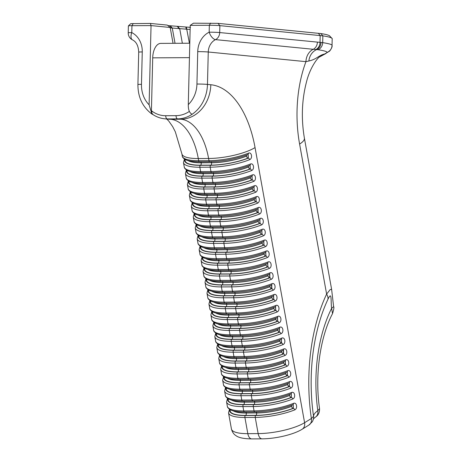 <?xml version="1.0" encoding="UTF-8"?>
<svg xmlns="http://www.w3.org/2000/svg" width="462" height="462" viewBox="0 0 462 462"><rect width="100%" height="100%" fill="white"/><g stroke="black" fill="none" stroke-linecap="round" stroke-linejoin="round"><path stroke-width="0.69" d="M294.617 409.933A1.525 0.901 -111.7 0 0 293.376 408.333A32.831 8.593 169.8 0 1 255.74 415.471A1.525 0.82 89.7 0 0 255.226 417.4A34.361 8.997 -10.2 0 0 294.617 409.933C297.996 408.731 296.748 401.801 293.439 403.401A34.361 8.997 169.8 0 1 254.054 410.874L243.734 410.932A34.361 8.997 169.8 0 1 227.344 406.277C227.292 407.247 228.24 408.385 230.192 409.69C231.416 410.423 234.777 411.902 244.513 411.977A1.525 0.82 -90.3 0 1 243.734 410.932L242.948 406.577L253.268 406.52A34.361 8.997 -10.2 0 0 292.654 399.053C296.038 397.851 294.791 390.921 291.482 392.521A34.361 8.997 169.8 0 1 252.096 399.994L251.311 395.645A34.361 8.997 -10.2 0 0 290.696 388.172C294.08 386.977 292.827 380.041 289.524 381.647A1.525 0.901 68.3 0 1 289.108 382.917L289.108 382.917C277.05 387.427 264.316 389.847 250.918 390.165A1.525 0.82 -90.3 0 1 250.133 389.114L249.353 384.765A34.361 8.997 -10.2 0 0 288.738 377.292C292.117 376.097 290.869 369.161 287.56 370.767A34.361 8.997 169.8 0 1 248.175 378.239L247.389 373.885A34.361 8.997 -10.2 0 0 286.781 366.412C290.159 365.217 288.912 358.287 285.603 359.886A1.525 0.901 68.3 0 1 285.193 361.163A1.525 0.901 68.3 0 1 285.187 361.163C273.129 365.673 260.401 368.087 246.997 368.41A1.525 0.82 -90.3 0 1 246.217 367.359L245.432 363.005A34.361 8.997 -10.2 0 0 284.823 355.538C288.201 354.337 286.954 347.407 283.645 349.006A1.525 0.901 68.3 0 1 283.235 350.283A1.525 0.901 68.3 0 1 283.229 350.283C271.171 354.793 258.437 357.207 245.039 357.53A1.525 0.82 -90.3 0 1 244.259 356.479L243.474 352.131A34.361 8.997 -10.2 0 0 282.86 344.658C286.244 343.462 284.996 336.527 281.687 338.132A34.361 8.997 169.8 0 1 242.296 345.599L241.516 341.251A34.361 8.997 -10.2 0 0 280.902 333.778C284.28 332.582 283.033 325.646 279.724 327.252A34.361 8.997 169.8 0 1 240.338 334.725L239.553 330.37A34.361 8.997 -10.2 0 0 278.944 322.898C282.322 321.702 281.075 314.766 277.766 316.372A34.361 8.997 169.8 0 1 238.38 323.845L237.595 319.49A34.361 8.997 -10.2 0 0 276.986 312.023C280.365 310.822 279.117 303.892 275.808 305.492A34.361 8.997 169.8 0 1 236.423 312.965L235.637 308.61A34.361 8.997 -10.2 0 0 275.023 301.143C278.407 299.942 277.16 293.012 273.851 294.612A34.361 8.997 169.8 0 1 234.459 302.084L233.68 297.736A34.361 8.997 -10.2 0 0 273.065 290.263C276.449 289.068 275.196 282.132 271.893 283.737A34.361 8.997 169.8 0 1 232.502 291.204L231.722 286.856A34.361 8.997 -10.2 0 0 271.107 279.383C274.486 278.188 273.238 271.252 269.929 272.857A34.361 8.997 169.8 0 1 230.544 280.33L229.758 275.976A34.361 8.997 -10.2 0 0 269.15 268.503C272.528 267.307 271.281 260.377 267.972 261.977A34.361 8.997 169.8 0 1 228.586 269.45L227.801 265.096A34.361 8.997 -10.2 0 0 267.186 257.629C270.57 256.427 269.323 249.497 266.014 251.097A34.361 8.997 169.8 0 1 226.623 258.57L225.843 254.221A34.361 8.997 -10.2 0 0 265.228 246.748C268.613 245.553 267.359 238.617 264.056 240.223A34.361 8.997 169.8 0 1 224.665 247.69L223.885 243.341A34.361 8.997 -10.2 0 0 263.271 235.868C266.649 234.673 265.402 227.737 262.093 229.343A34.361 8.997 169.8 0 1 222.707 236.815L221.922 232.461A34.361 8.997 -10.2 0 0 261.313 224.988C264.691 223.793 263.444 216.863 260.135 218.462A34.361 8.997 169.8 0 1 220.749 225.935L219.964 221.581A34.361 8.997 -10.2 0 0 259.349 214.108C262.734 212.913 261.486 205.983 258.177 207.582A34.361 8.997 169.8 0 1 218.792 215.055L218.006 210.701A34.361 8.997 -10.2 0 0 257.392 203.234C260.776 202.033 259.523 195.103 256.219 196.702A34.361 8.997 169.8 0 1 216.828 204.175L216.049 199.827A34.361 8.997 -10.2 0 0 255.434 192.354C258.812 191.158 257.565 184.222 254.256 185.828A34.361 8.997 169.8 0 1 214.87 193.295L214.085 188.946A34.361 8.997 -10.2 0 0 253.476 181.474C256.855 180.278 255.607 173.342 252.298 174.948A34.361 8.997 169.8 0 1 212.913 182.421L212.127 178.066A34.361 8.997 -10.2 0 0 251.513 170.593C254.897 169.398 253.65 162.468 250.34 164.068A34.361 8.997 169.8 0 1 210.955 171.541L210.17 167.186A34.361 8.997 -10.2 0 0 249.555 159.719C252.939 158.518 251.686 151.588 248.383 153.188A34.361 8.997 169.8 0 1 208.991 160.66L208.599 158.483A57.265 30.648 89.7 0 0 180.954 119.208L177.61 118.873A34.361 28.979 -84.4 0 0 192.152 114.253A34.361 28.979 -84.4 0 0 207.467 84.407L208.264 51.998L305.954 61.654L308.882 61.001C317.203 59.159 318.52 55.18 325.283 53.852L319.646 56.913M293.174 404.631L293.376 408.333L293.024 404.677A1.525 0.901 -111.7 0 0 293.029 404.677A1.525 0.901 -111.7 0 0 293.439 403.401M292.654 399.053A1.525 0.901 -111.7 0 0 291.418 397.453A32.831 8.593 169.8 0 1 253.782 404.597A1.525 0.82 89.7 0 0 253.268 406.52L254.054 410.874A1.525 0.82 -90.3 0 0 254.833 411.925A1.525 0.82 -90.3 0 0 255.088 411.844M291.216 393.757L291.418 397.453L291.066 393.797A1.525 0.901 -111.7 0 0 291.072 393.797A1.525 0.901 -111.7 0 0 291.482 392.521M289.108 382.917L289.46 386.579A1.525 0.901 68.3 0 1 290.696 388.172M289.252 382.877L289.172 386.544A1.871 1.103 68.4 0 1 287.659 384.586L287.647 384.517A30.544 7.993 169.8 0 1 252.65 391.152A1.871 0.999 89.7 0 0 252.229 390.147M249.209 379.21A1.525 0.82 -90.3 0 1 248.96 379.285C262.358 378.967 275.086 376.547 287.15 372.043L287.15 372.043A1.525 0.901 -111.7 0 0 287.56 370.767M287.15 372.037L287.503 375.698A1.525 0.901 68.3 0 1 288.738 377.292M287.295 371.997L287.214 375.664A1.871 1.103 68.4 0 1 285.701 373.712L285.689 373.637A30.544 7.993 169.8 0 1 250.693 380.272A1.871 0.999 89.7 0 0 250.265 379.267M285.187 361.163L285.539 364.818A1.525 0.901 68.3 0 1 286.781 366.412M285.337 361.117L285.256 364.784A1.871 1.103 68.4 0 1 283.743 362.832L283.726 362.757A30.544 7.993 169.8 0 1 248.735 369.392A1.871 0.999 89.7 0 0 248.308 368.393M283.506 350.236L283.581 353.938A1.525 0.901 68.3 0 1 284.823 355.538M283.379 350.236L283.298 353.909A1.871 1.103 68.4 0 1 281.78 351.952L281.768 351.877A30.544 7.993 169.8 0 1 246.777 358.512A1.871 0.999 89.7 0 0 246.35 357.513M233.015 346.633A1.525 0.82 -90.3 0 1 232.761 346.708A1.525 0.82 -90.3 0 1 231.976 345.657L242.296 345.599A1.525 0.82 89.7 0 0 243.081 346.65C256.479 346.327 269.213 343.913 281.271 339.403L281.271 339.403A1.525 0.901 -111.7 0 0 281.687 338.132M281.271 339.403L281.624 343.064A1.525 0.901 68.3 0 1 282.86 344.658M281.416 339.362L281.335 343.029A1.871 1.103 68.4 0 1 279.822 341.072L279.81 341.002A30.544 7.993 169.8 0 1 244.814 347.632A1.871 0.999 89.7 0 0 244.392 346.633M280.902 333.778A1.525 0.901 -111.7 0 0 279.666 332.184A32.831 8.593 169.8 0 1 242.03 339.322A1.525 0.82 89.7 0 0 241.516 341.251L231.196 341.308L231.976 345.657A34.361 8.997 169.8 0 1 215.592 341.002L214.807 336.654A34.361 8.997 -10.2 0 0 231.196 341.308A1.525 0.82 89.7 0 1 231.71 339.379A32.831 8.593 169.8 0 1 216.256 333.414M279.314 328.528A1.525 0.901 -111.7 0 0 279.314 328.522A1.525 0.901 -111.7 0 0 279.724 327.252M241.378 335.695A1.525 0.82 -90.3 0 1 241.124 335.77C254.522 335.452 267.25 333.033 279.314 328.522L279.377 332.149A1.871 1.103 68.4 0 1 277.864 330.191L277.853 330.122A30.544 7.993 169.8 0 1 242.856 336.758A1.871 0.999 89.7 0 0 242.435 335.753M278.944 322.898A1.525 0.901 -111.7 0 0 277.708 321.304A32.831 8.593 169.8 0 1 240.067 328.442A1.525 0.82 89.7 0 0 239.553 330.37L229.239 330.428L230.018 334.777A34.361 8.997 169.8 0 1 213.629 330.122L212.849 325.774A34.361 8.997 -10.2 0 0 229.239 330.428A1.525 0.82 89.7 0 1 229.747 328.499A32.831 8.593 169.8 0 1 214.299 322.534M277.5 317.602L277.708 321.304L277.356 317.648A1.525 0.901 -111.7 0 0 277.766 316.372M276.986 312.023A1.525 0.901 -111.7 0 0 275.745 310.424A32.831 8.593 169.8 0 1 238.109 317.561A1.525 0.82 89.7 0 0 237.595 319.49L227.275 319.548L228.061 323.902A34.361 8.997 169.8 0 1 211.671 319.248L210.886 314.893A34.361 8.997 -10.2 0 0 227.275 319.548A1.525 0.82 89.7 0 1 227.789 317.619A32.831 8.593 169.8 0 1 212.341 311.654M275.543 306.722L275.745 310.424L275.392 306.768A1.525 0.901 -111.7 0 0 275.398 306.768A1.525 0.901 -111.7 0 0 275.808 305.492M275.023 301.143A1.525 0.901 -111.7 0 0 273.787 299.543A32.831 8.593 169.8 0 1 236.151 306.687A1.525 0.82 89.7 0 0 235.637 308.61L225.317 308.668L226.103 313.022A34.361 8.997 169.8 0 1 209.713 308.368L208.928 304.013A34.361 8.997 -10.2 0 0 225.317 308.668A1.525 0.82 89.7 0 1 225.831 306.739A32.831 8.593 169.8 0 1 210.377 300.774M273.579 295.847L273.787 299.543L273.435 295.888A1.525 0.901 -111.7 0 0 273.851 294.612M273.065 290.263A1.525 0.901 -111.7 0 0 271.829 288.669A32.831 8.593 169.8 0 1 234.194 295.807A1.525 0.82 89.7 0 0 233.68 297.736L223.36 297.788L224.145 302.142A34.361 8.997 169.8 0 1 207.756 297.488L206.97 293.139A34.361 8.997 -10.2 0 0 223.36 297.788A1.525 0.82 89.7 0 1 223.874 295.865A32.831 8.593 169.8 0 1 208.42 289.899M271.754 284.962L271.477 285.008A1.525 0.901 -111.7 0 0 271.893 283.737M271.76 284.962L271.829 288.669L271.541 288.635A1.871 1.103 68.4 0 1 270.027 286.677L270.016 286.607A30.544 7.993 169.8 0 1 235.019 293.243A1.871 0.999 89.7 0 0 234.598 292.238M271.107 279.383A1.525 0.901 -111.7 0 0 269.872 277.789A32.831 8.593 169.8 0 1 232.23 284.927A1.525 0.82 89.7 0 0 231.722 286.856L221.402 286.914L222.182 291.262A34.361 8.997 169.8 0 1 205.792 286.607L205.013 282.259A34.361 8.997 -10.2 0 0 221.402 286.914A1.525 0.82 89.7 0 1 221.91 284.985A32.831 8.593 169.8 0 1 206.462 279.019M269.791 274.082L269.513 274.128A1.525 0.901 -111.7 0 0 269.519 274.128A1.525 0.901 -111.7 0 0 269.929 272.857M269.796 274.082L269.872 277.789L269.583 277.754A1.871 1.103 68.4 0 1 268.07 275.802L268.052 275.727A30.544 7.993 169.8 0 1 233.062 282.363A1.871 0.999 89.7 0 0 232.634 281.358M269.15 268.503A1.525 0.901 -111.7 0 0 267.908 266.909A32.831 8.593 169.8 0 1 230.272 274.047A1.525 0.82 89.7 0 0 229.758 275.976L219.438 276.033L220.224 280.382A34.361 8.997 169.8 0 1 203.834 275.733L203.049 271.379A34.361 8.997 -10.2 0 0 219.438 276.033A1.525 0.82 89.7 0 1 219.952 274.105A32.831 8.593 169.8 0 1 204.504 268.139M267.706 263.207L267.908 266.909L267.556 263.253A1.525 0.901 -111.7 0 0 267.562 263.253A1.525 0.901 -111.7 0 0 267.972 261.977M267.186 257.629A1.525 0.901 -111.7 0 0 265.95 256.029A32.831 8.593 169.8 0 1 228.315 263.167A1.525 0.82 89.7 0 0 227.801 265.096L217.481 265.153L218.266 269.508A34.361 8.997 169.8 0 1 201.877 264.853L201.091 260.499A34.361 8.997 -10.2 0 0 217.481 265.153A1.525 0.82 89.7 0 1 217.995 263.225A32.831 8.593 169.8 0 1 202.541 257.259M265.742 252.327L265.95 256.029L265.598 252.373A1.525 0.901 -111.7 0 0 266.014 251.097M265.228 246.748A1.525 0.901 -111.7 0 0 263.993 245.149A32.831 8.593 169.8 0 1 226.357 252.292A1.525 0.82 89.7 0 0 225.843 254.221L215.523 254.273L216.308 258.628A34.361 8.997 169.8 0 1 199.919 253.973L199.134 249.619A34.361 8.997 -10.2 0 0 215.523 254.273A1.525 0.82 89.7 0 1 216.037 252.344A32.831 8.593 169.8 0 1 200.583 246.385M263.785 241.453L263.993 245.149L263.64 241.493A1.525 0.901 -111.7 0 0 264.056 240.223M263.271 235.868A1.525 0.901 -111.7 0 0 262.035 234.274A32.831 8.593 169.8 0 1 224.393 241.412A1.525 0.82 89.7 0 0 223.885 243.341L213.565 243.399L214.345 247.748A34.361 8.997 169.8 0 1 197.955 243.093L197.176 238.744A34.361 8.997 -10.2 0 0 213.565 243.399A1.525 0.82 89.7 0 1 214.079 241.47A32.831 8.593 169.8 0 1 198.625 235.505M261.827 230.573L262.035 234.274L261.683 230.613A1.525 0.901 -111.7 0 0 262.093 229.343M261.313 224.988A1.525 0.901 -111.7 0 0 260.071 223.394A32.831 8.593 169.8 0 1 222.436 230.532A1.525 0.82 89.7 0 0 221.922 232.461L211.602 232.519L212.387 236.867A34.361 8.997 169.8 0 1 195.998 232.213L195.212 227.864A34.361 8.997 -10.2 0 0 211.602 232.519A1.525 0.82 89.7 0 1 212.116 230.59A32.831 8.593 169.8 0 1 196.668 224.624M259.869 219.693L260.071 223.394L259.719 219.733A1.525 0.901 -111.7 0 0 259.725 219.739A1.525 0.901 -111.7 0 0 260.135 218.462M259.349 214.108A1.525 0.901 -111.7 0 0 258.114 212.514A32.831 8.593 169.8 0 1 220.478 219.652A1.525 0.82 89.7 0 0 219.964 221.581L209.644 221.639L210.429 225.987A34.361 8.997 169.8 0 1 194.04 221.338L193.255 216.984A34.361 8.997 -10.2 0 0 209.644 221.639A1.525 0.82 89.7 0 1 210.158 219.71A32.831 8.593 169.8 0 1 194.704 213.744M258.039 208.807L257.761 208.859A1.525 0.901 -111.7 0 0 258.177 207.582M258.044 208.812L258.114 212.514L257.825 212.48A1.871 1.103 68.4 0 1 256.312 210.528L256.3 210.453A30.544 7.993 169.8 0 1 221.304 217.088A1.871 0.999 89.7 0 0 220.882 216.089M257.392 203.234A1.525 0.901 -111.7 0 0 256.156 201.634A32.831 8.593 169.8 0 1 218.52 208.778A1.525 0.82 89.7 0 0 218.006 210.701L207.686 210.759L208.472 215.113A34.361 8.997 169.8 0 1 192.082 210.458L191.297 206.104A34.361 8.997 -10.2 0 0 207.686 210.759A1.525 0.82 89.7 0 1 208.2 208.83A32.831 8.593 169.8 0 1 192.746 202.864M255.948 197.938L256.156 201.634L255.804 197.979A1.525 0.901 -111.7 0 0 256.219 196.702M255.434 192.354A1.525 0.901 -111.7 0 0 254.198 190.76A32.831 8.593 169.8 0 1 216.557 197.898A1.525 0.82 89.7 0 0 216.049 199.827L205.729 199.879L206.508 204.233A34.361 8.997 169.8 0 1 190.119 199.578L189.339 195.23A34.361 8.997 -10.2 0 0 205.729 199.879A1.525 0.82 89.7 0 1 206.243 197.955A32.831 8.593 169.8 0 1 190.789 191.99M253.99 187.058L254.198 190.76L253.846 187.098A1.525 0.901 -111.7 0 0 254.256 185.828M253.476 181.474A1.525 0.901 -111.7 0 0 252.235 179.88A32.831 8.593 169.8 0 1 214.599 187.018A1.525 0.82 89.7 0 0 214.085 188.946L203.765 189.004L204.55 193.353A34.361 8.997 169.8 0 1 188.161 188.698L187.381 184.35A34.361 8.997 -10.2 0 0 203.765 189.004A1.525 0.82 89.7 0 1 204.279 187.075A32.831 8.593 169.8 0 1 188.831 181.11M252.033 176.178L252.235 179.88L251.882 176.218A1.525 0.901 -111.7 0 0 251.888 176.218A1.525 0.901 -111.7 0 0 252.298 174.948M251.513 170.593A1.525 0.901 -111.7 0 0 250.277 169A32.831 8.593 169.8 0 1 212.641 176.138A1.525 0.82 89.7 0 0 212.127 178.066L201.807 178.124L202.593 182.473A34.361 8.997 169.8 0 1 186.203 177.824L185.418 173.469A34.361 8.997 -10.2 0 0 201.807 178.124A1.525 0.82 89.7 0 1 202.321 176.195A32.831 8.593 169.8 0 1 186.873 170.23M250.075 165.298L250.277 169L249.925 165.344A1.525 0.901 -111.7 0 0 249.93 165.344A1.525 0.901 -111.7 0 0 250.34 164.068M249.555 159.719A1.525 0.901 -111.7 0 0 248.319 158.12A32.831 8.593 169.8 0 1 210.684 165.257A1.525 0.82 89.7 0 0 210.17 167.186L199.85 167.244L200.635 171.598A34.361 8.997 169.8 0 1 184.246 166.944L183.46 162.589A34.361 8.997 -10.2 0 0 199.85 167.244A1.525 0.82 89.7 0 1 200.364 165.315A32.831 8.593 169.8 0 1 184.91 159.35M248.111 154.418L248.319 158.12L247.967 154.464A1.525 0.901 -111.7 0 0 248.383 153.188M291.62 405.22A1.871 1.103 -111.6 0 0 291.562 406.271A30.544 7.993 169.8 0 1 256.572 412.907A1.871 0.999 89.7 0 0 256.144 411.908M230.29 409.742A32.415 8.483 169.8 0 0 245.634 415.396L255.954 415.344A32.415 8.483 169.8 0 0 293.093 408.304A1.871 1.103 68.4 0 1 291.58 406.346L291.562 406.271M289.662 394.34A1.871 1.103 -111.6 0 0 289.605 395.397A30.544 7.993 169.8 0 1 254.614 402.027A1.871 0.999 89.7 0 0 254.187 401.028M228.332 398.862A32.415 8.483 169.8 0 0 243.676 404.521L253.996 404.464A32.415 8.483 169.8 0 0 291.135 397.424A1.871 1.103 68.4 0 1 289.616 395.466L289.605 395.397M287.699 383.46A1.871 1.103 -111.6 0 0 287.647 384.517M285.741 372.58A1.871 1.103 -111.6 0 0 285.689 373.637M283.784 361.706A1.871 1.103 -111.6 0 0 283.726 362.757M281.826 350.825A1.871 1.103 -111.6 0 0 281.768 351.877M279.868 339.945A1.871 1.103 -111.6 0 0 279.81 341.002M279.458 328.482L279.377 332.149A32.415 8.483 169.8 0 1 242.238 339.189L231.924 339.247A32.415 8.483 169.8 0 1 216.58 333.593M277.905 329.065A1.871 1.103 -111.6 0 0 277.853 330.122M275.947 318.185A1.871 1.103 -111.6 0 0 275.889 319.242A30.544 7.993 169.8 0 1 240.898 325.877A1.871 0.999 89.7 0 0 240.471 324.873M214.616 322.713A32.415 8.483 169.8 0 0 229.96 328.367L240.28 328.309A32.415 8.483 169.8 0 0 277.419 321.269A1.871 1.103 68.4 0 1 275.906 319.317L275.889 319.242M273.989 307.311A1.871 1.103 -111.6 0 0 273.931 308.362A30.544 7.993 169.8 0 1 238.941 314.997A1.871 0.999 89.7 0 0 238.513 313.998M212.659 311.833A32.415 8.483 169.8 0 0 228.003 317.486L238.323 317.434A32.415 8.483 169.8 0 0 275.462 310.389A1.871 1.103 68.4 0 1 273.943 308.437L273.931 308.362M272.031 296.431A1.871 1.103 -111.6 0 0 271.974 297.488A30.544 7.993 169.8 0 1 236.977 304.117A1.871 0.999 89.7 0 0 236.556 303.118M210.701 300.953A32.415 8.483 169.8 0 0 226.045 306.612L236.365 306.554A32.415 8.483 169.8 0 0 273.498 299.515A1.871 1.103 68.4 0 1 271.985 297.557L271.974 297.488M271.621 284.967L271.541 288.635A32.415 8.483 169.8 0 1 234.407 295.674L224.087 295.732A32.415 8.483 169.8 0 1 208.743 290.072M270.068 285.551A1.871 1.103 -111.6 0 0 270.016 286.607M269.664 274.087L269.583 277.754A32.415 8.483 169.8 0 1 232.444 284.794L222.124 284.852A32.415 8.483 169.8 0 1 206.785 279.198M268.11 274.671A1.871 1.103 -111.6 0 0 268.052 275.727M266.152 263.796A1.871 1.103 -111.6 0 0 266.095 264.847A30.544 7.993 169.8 0 1 231.104 271.483A1.871 0.999 89.7 0 0 230.677 270.478M204.822 268.318A32.415 8.483 169.8 0 0 220.166 273.972L230.486 273.92A32.415 8.483 169.8 0 0 267.625 266.874A1.871 1.103 68.4 0 1 266.106 264.922L266.095 264.847M264.195 252.916A1.871 1.103 -111.6 0 0 264.137 253.967A30.544 7.993 169.8 0 1 229.14 260.603A1.871 0.999 89.7 0 0 228.719 259.604M202.864 257.438A32.415 8.483 169.8 0 0 218.208 263.097L228.528 263.04A32.415 8.483 169.8 0 0 265.662 256A1.871 1.103 68.4 0 1 264.149 254.042L264.137 253.967M262.231 242.036A1.871 1.103 -111.6 0 0 262.179 243.093A30.544 7.993 169.8 0 1 227.183 249.723A1.871 0.999 89.7 0 0 226.761 248.723M200.906 246.558A32.415 8.483 169.8 0 0 216.251 252.217L226.571 252.16A32.415 8.483 169.8 0 0 263.704 245.12A1.871 1.103 68.4 0 1 262.191 243.162L262.179 243.093M260.273 231.156A1.871 1.103 -111.6 0 0 260.216 232.213A30.544 7.993 169.8 0 1 225.225 238.848A1.871 0.999 89.7 0 0 224.798 237.843M198.949 235.684A32.415 8.483 169.8 0 0 214.287 241.337L224.607 241.28A32.415 8.483 169.8 0 0 261.746 234.24A1.871 1.103 68.4 0 1 260.233 232.282L260.216 232.213M258.316 220.276A1.871 1.103 -111.6 0 0 258.258 221.333A30.544 7.993 169.8 0 1 223.267 227.968A1.871 0.999 89.7 0 0 222.84 226.963M196.985 224.803A32.415 8.483 169.8 0 0 212.329 230.457L222.649 230.399A32.415 8.483 169.8 0 0 259.788 223.36A1.871 1.103 68.4 0 1 258.27 221.408L258.258 221.333M257.906 208.812L257.825 212.48A32.415 8.483 169.8 0 1 220.692 219.525L210.372 219.577A32.415 8.483 169.8 0 1 195.028 213.923M256.358 209.402A1.871 1.103 -111.6 0 0 256.3 210.453M254.395 198.521A1.871 1.103 -111.6 0 0 254.343 199.578A30.544 7.993 169.8 0 1 219.346 206.208A1.871 0.999 89.7 0 0 218.924 205.209M193.07 203.043A32.415 8.483 169.8 0 0 208.414 208.703L218.734 208.645A32.415 8.483 169.8 0 0 255.867 201.605A1.871 1.103 68.4 0 1 254.354 199.648L254.343 199.578M252.437 187.641A1.871 1.103 -111.6 0 0 252.379 188.698A30.544 7.993 169.8 0 1 217.388 195.334A1.871 0.999 89.7 0 0 216.961 194.329M191.112 192.163A32.415 8.483 169.8 0 0 206.45 197.823L216.77 197.765A32.415 8.483 169.8 0 0 253.909 190.725A1.871 1.103 68.4 0 1 252.396 188.767L252.379 188.698M250.479 176.761A1.871 1.103 -111.6 0 0 250.421 177.818A30.544 7.993 169.8 0 1 215.431 184.453A1.871 0.999 89.7 0 0 215.003 183.449M189.149 181.289A32.415 8.483 169.8 0 0 204.493 186.943L214.813 186.885A32.415 8.483 169.8 0 0 251.952 179.845A1.871 1.103 68.4 0 1 250.439 177.893L250.421 177.818M248.521 165.881A1.871 1.103 -111.6 0 0 248.464 166.938A30.544 7.993 169.8 0 1 213.473 173.573A1.871 0.999 89.7 0 0 213.046 172.569M187.191 170.409A32.415 8.483 169.8 0 0 202.535 176.062L212.855 176.01A32.415 8.483 169.8 0 0 249.994 168.965A1.871 1.103 68.4 0 1 248.475 167.013L248.464 166.938M246.558 155.007A1.871 1.103 -111.6 0 0 246.506 156.058A30.544 7.993 169.8 0 1 211.509 162.693A1.871 0.999 89.7 0 0 211.088 161.694M185.233 159.529A32.415 8.483 169.8 0 0 200.577 165.182L210.897 165.13A32.415 8.483 169.8 0 0 248.03 158.091A1.871 1.103 68.4 0 1 246.517 156.133L246.506 156.058M308.922 425.04L312.404 421.667C313.467 419.213 313.877 417.764 313.634 417.325A7.635 7.363 0.1 0 0 313.559 416.285A127.148 68.053 -90.3 0 1 327.939 299.307C332.091 290.298 330.682 301.241 331.595 308.356L332.536 313.594C333.835 309.361 334.205 307.039 333.633 306.629L331.595 308.356A109.794 58.766 89.7 0 0 317.804 410.678C314.997 412.705 313.582 414.576 313.559 416.285L311.371 418.514A7.635 6.133 58.3 0 1 308.928 425.052L302.154 429.227A7.635 6.133 58.3 0 0 304.597 422.695A34.361 8.997 169.8 0 1 258.142 433.599L255.226 417.4L244.906 417.457A1.525 0.82 89.7 0 1 245.42 415.529A32.831 8.593 169.8 0 1 229.972 409.563M327.939 299.307A15.269 8.582 -154.8 0 0 326.611 294.08A135.014 72.263 89.7 0 0 311.371 418.514L304.597 422.695L255.053 147.586A34.361 8.997 169.8 0 1 208.599 158.483L198.285 158.541A57.265 30.648 89.7 0 0 170.634 119.26L167.29 118.93L177.61 118.873A3.055 1.634 89.7 0 1 176.051 115.662L165.731 115.719A3.055 1.634 89.7 0 0 167.29 118.93A34.361 28.979 -84.4 0 1 164.749 118.815L168.093 119.144A34.361 28.979 -84.4 0 0 170.634 119.26L180.954 119.208A34.361 28.979 95.6 0 0 210.816 84.737A91.626 49.041 -90.3 0 1 255.053 147.586M331.629 289.443L330.266 289.483L326.611 294.08L299.595 144.063A34.361 8.997 169.8 0 0 304.389 138.132L331.635 289.443M315.442 417.111C318.324 415.326 319.687 412.491 319.537 408.616L317.804 410.678A7.635 6.37 55.6 0 1 315.454 417.122A7.635 6.37 55.6 0 1 315.384 417.169M313.634 417.319A7.635 7.363 0.1 0 1 313.617 417.856M210.614 23.1L209.338 25.266A7.635 0.358 1.4 0 1 219.866 25.635L322.851 35.851C328.661 36.735 331.78 37.659 332.201 38.629L332.034 45.403C332.247 44.595 329.129 43.665 322.684 42.625L219.698 32.559L219.866 25.635L217.989 23.36L193.445 23.192L190.228 25.37L209.338 25.266L209.165 32.19A7.635 0.358 1.4 0 1 219.698 32.559A7.635 6.439 -84.4 0 1 215.54 39.628A7.635 3.638 -116 0 1 209.165 32.19A20.998 17.712 -84.4 0 0 197.73 51.634L196.939 84.038A26.727 22.54 95.6 0 1 188.294 104.603C188.207 109.887 189.495 113.103 192.152 114.253M332.259 38.669L329.978 36.296C329.516 35.32 326.455 34.407 320.813 33.559L217.989 23.36M152.72 114.426L151.911 114.05L149.111 104.816A26.727 22.54 95.6 0 1 141.47 84.338L142.261 51.935A20.998 17.712 -84.4 0 0 131.774 32.611A7.635 0.358 1.4 0 0 128.222 32.831L128.39 25.907A7.635 0.358 1.4 0 1 128.401 25.889A7.635 0.358 1.4 0 1 131.941 25.687L151.045 25.583L150.393 23.429L130.74 23.66L128.401 25.889M190.228 25.37L188.294 104.603M173.054 43.318L170.155 27.397L167.325 25.104L150.393 23.429M190.511 27.368L167.925 25.589M133.223 23.522L131.941 25.687L131.774 32.611A7.635 3.915 116 0 0 132.502 39.876L132.502 39.876C136.336 41.794 138.409 45.882 138.71 52.148L137.919 84.558A7.635 0.358 -178.6 0 1 141.47 84.338M149.111 104.816L151.045 25.583L170.201 27.477M152.968 114.466L151.715 112.988L151.421 110.718L152.714 57.848A15.269 8.172 -90.3 0 1 160.799 43.388L189.795 43.226M197.73 51.634A7.635 0.358 -178.6 0 1 208.264 51.998A13.363 11.267 95.6 0 1 215.54 39.628L313.236 49.284A13.363 11.267 -84.4 0 0 305.954 61.654A92.313 49.411 89.7 0 0 299.595 144.063M165.731 115.719A31.306 26.403 95.6 0 1 152.229 111.336A3.055 1.478 125.6 0 0 151.715 112.988M170.276 27.887L190.13 29.47M325.791 53.592A7.635 3.321 -125 0 1 325.71 53.65A7.635 3.321 -125 0 1 325.283 53.852L325.543 53.667A7.635 3.384 56.5 0 0 325.97 53.471A7.635 3.384 56.5 0 0 326.057 53.413M317.394 42.215A7.635 6.439 95.6 0 1 313.236 49.284L318.07 49.711C324.133 50.681 327.119 51.582 327.027 52.408L325.543 53.667M255.74 415.471L245.42 415.529M228.523 412.803A34.361 8.997 -10.2 0 0 244.906 417.457L247.823 433.651A34.361 8.997 169.8 0 1 231.439 428.996L228.523 412.803L229.504 409.24M244.768 411.902A1.525 0.82 -90.3 0 1 244.513 411.977L254.833 411.925C268.237 411.602 280.965 409.188 293.029 404.677M283.645 349.006A34.361 8.997 169.8 0 1 244.259 356.479L233.939 356.537A34.361 8.997 169.8 0 1 217.55 351.882L216.765 347.528A34.361 8.997 -10.2 0 0 233.154 352.183L243.474 352.131A1.525 0.82 89.7 0 1 243.988 350.202L233.668 350.254A1.525 0.82 89.7 0 0 233.154 352.183L233.939 356.537A1.525 0.82 -90.3 0 0 234.719 357.588C224.977 357.507 221.621 356.035 220.397 355.295C218.445 353.99 217.498 352.853 217.55 351.882M285.603 359.886A34.361 8.997 169.8 0 1 246.217 367.359L235.897 367.417A34.361 8.997 169.8 0 1 219.508 362.762L218.722 358.408A34.361 8.997 -10.2 0 0 235.112 363.063L245.432 363.005A1.525 0.82 89.7 0 1 245.946 361.082L235.626 361.134A1.525 0.82 89.7 0 0 235.112 363.063L235.897 367.417A1.525 0.82 -90.3 0 0 236.683 368.462C226.94 368.387 223.579 366.909 222.355 366.17C220.403 364.87 219.456 363.733 219.508 362.762M289.524 381.647A34.361 8.997 169.8 0 1 250.133 389.114L239.813 389.171A34.361 8.997 169.8 0 1 223.429 384.517C223.377 385.493 224.324 386.625 226.27 387.93C227.495 388.669 230.856 390.147 240.598 390.223A1.525 0.82 -90.3 0 1 239.813 389.171L239.033 384.823L249.353 384.765A1.525 0.82 89.7 0 1 249.867 382.836L239.547 382.894A1.525 0.82 89.7 0 0 239.033 384.823A34.361 8.997 -10.2 0 1 222.644 380.168L223.429 384.517M253.782 404.597L243.462 404.648A1.525 0.82 89.7 0 0 242.948 406.577A34.361 8.997 -10.2 0 1 226.559 401.923L227.344 406.277M243.462 404.648A32.831 8.593 169.8 0 1 228.014 398.683M242.81 401.022A1.525 0.82 -90.3 0 1 242.556 401.103A1.525 0.82 -90.3 0 1 241.776 400.052A34.361 8.997 169.8 0 1 225.387 395.397C225.335 396.367 226.282 397.505 228.234 398.81C229.452 399.549 232.813 401.022 242.556 401.103L252.876 401.045A1.525 0.82 -90.3 0 1 252.096 399.994L241.776 400.052L240.991 395.697L251.311 395.645A1.525 0.82 89.7 0 1 251.825 393.716L241.505 393.774A1.525 0.82 89.7 0 0 240.991 395.697A34.361 8.997 -10.2 0 1 224.601 391.048L225.387 395.397M253.13 400.97A1.525 0.82 -90.3 0 1 252.876 401.045C266.274 400.721 279.008 398.308 291.072 393.797M226.374 387.982A32.415 8.483 169.8 0 0 241.718 393.641L252.038 393.584A32.415 8.483 169.8 0 0 289.172 386.544L289.46 386.579A32.831 8.593 169.8 0 1 251.825 393.716M241.505 393.774A32.831 8.593 169.8 0 1 226.051 387.809M240.852 390.147A1.525 0.82 -90.3 0 1 240.598 390.223L250.918 390.165A1.525 0.82 -90.3 0 0 251.172 390.09M238.894 379.267A1.525 0.82 -90.3 0 1 238.64 379.342A1.525 0.82 -90.3 0 1 237.855 378.291A34.361 8.997 169.8 0 1 221.465 373.642C221.413 374.613 222.366 375.75 224.313 377.05C225.537 377.789 228.898 379.267 238.64 379.342L248.96 379.285A1.525 0.82 -90.3 0 1 248.175 378.239L237.855 378.291L237.075 373.943L247.389 373.885A1.525 0.82 89.7 0 1 247.903 371.956L237.583 372.014A1.525 0.82 89.7 0 0 237.075 373.943A34.361 8.997 -10.2 0 1 220.686 369.288L221.465 373.642M250.075 382.703L239.761 382.761A1.871 0.999 89.7 0 0 240.384 380.399L250.704 380.341A1.871 0.999 89.7 0 1 250.075 382.703A32.415 8.483 169.8 0 0 287.214 375.664L287.503 375.698A32.831 8.593 169.8 0 1 249.867 382.836M239.547 382.894A32.831 8.593 169.8 0 1 224.093 376.928M210.031 161.636A1.525 0.82 -90.3 0 1 209.777 161.712A1.525 0.82 -90.3 0 1 208.991 160.66L198.672 160.718A34.361 8.997 169.8 0 1 182.282 156.064L181.895 153.886A34.361 8.997 -10.2 0 0 198.285 158.541L198.672 160.718A1.525 0.82 -90.3 0 0 199.457 161.769C189.715 161.688 186.353 160.216 185.129 159.477C183.183 158.171 182.236 157.034 182.282 156.064M222.453 366.227A32.415 8.483 169.8 0 0 237.797 371.881L248.117 371.829A32.415 8.483 169.8 0 0 285.256 364.784L285.539 364.818A32.831 8.593 169.8 0 1 247.903 371.956M237.583 372.014A32.831 8.593 169.8 0 1 222.135 366.048M236.931 368.387A1.525 0.82 -90.3 0 1 236.683 368.462L246.997 368.41A1.525 0.82 -90.3 0 0 247.251 368.329M220.495 355.347A32.415 8.483 169.8 0 0 235.839 361.007L246.159 360.949A32.415 8.483 169.8 0 0 283.298 353.909L283.581 353.938A32.831 8.593 169.8 0 1 245.946 361.082M235.626 361.134A32.831 8.593 169.8 0 1 220.178 355.168M234.973 357.507A1.525 0.82 -90.3 0 1 234.719 357.588L245.039 357.53A1.525 0.82 -90.3 0 0 245.293 357.455M218.538 344.467A32.415 8.483 169.8 0 0 233.882 350.127L244.202 350.069A32.415 8.483 169.8 0 0 281.335 343.029L281.624 343.064A32.831 8.593 169.8 0 1 243.988 350.202M233.668 350.254A32.831 8.593 169.8 0 1 218.214 344.294M242.03 339.322L231.71 339.379M231.058 335.753A1.525 0.82 -90.3 0 1 230.804 335.828A1.525 0.82 -90.3 0 1 230.018 334.777L240.338 334.725A1.525 0.82 -90.3 0 0 241.124 335.77L230.804 335.828C221.061 335.753 217.7 334.274 216.476 333.535C214.53 332.236 213.577 331.098 213.629 330.122M240.067 328.442L229.747 328.499M229.094 324.873A1.525 0.82 -90.3 0 1 228.846 324.948A1.525 0.82 -90.3 0 1 228.061 323.902L238.38 323.845A1.525 0.82 -90.3 0 0 239.16 324.896A1.525 0.82 -90.3 0 0 239.414 324.815M238.109 317.561L227.789 317.619M227.137 313.993A1.525 0.82 -90.3 0 1 226.882 314.068A1.525 0.82 -90.3 0 1 226.103 313.022L236.423 312.965A1.525 0.82 -90.3 0 0 237.202 314.016A1.525 0.82 -90.3 0 0 237.456 313.935M236.151 306.687L225.831 306.739M225.179 303.112A1.525 0.82 -90.3 0 1 224.925 303.193A1.525 0.82 -90.3 0 1 224.145 302.142L234.459 302.084A1.525 0.82 -90.3 0 0 235.245 303.136A1.525 0.82 -90.3 0 0 235.499 303.06M234.194 295.807L223.874 295.865M223.221 292.238A1.525 0.82 -90.3 0 1 222.967 292.313A1.525 0.82 -90.3 0 1 222.182 291.262L232.502 291.204A1.525 0.82 -90.3 0 0 233.287 292.255A1.525 0.82 -90.3 0 0 233.541 292.18M232.23 284.927L221.91 284.985M221.258 281.358A1.525 0.82 -90.3 0 1 221.009 281.433A1.525 0.82 -90.3 0 1 220.224 280.382L230.544 280.33A1.525 0.82 -90.3 0 0 231.329 281.375A1.525 0.82 -90.3 0 0 231.578 281.3M230.272 274.047L219.952 274.105M219.3 270.478A1.525 0.82 -90.3 0 1 219.046 270.553A1.525 0.82 -90.3 0 1 218.266 269.508L228.586 269.45A1.525 0.82 -90.3 0 0 229.366 270.501A1.525 0.82 -90.3 0 0 229.62 270.42M228.315 263.167L217.995 263.225M217.342 259.598A1.525 0.82 -90.3 0 1 217.088 259.679A1.525 0.82 -90.3 0 1 216.308 258.628L226.623 258.57A1.525 0.82 -90.3 0 0 227.408 259.621A1.525 0.82 -90.3 0 0 227.662 259.546M226.357 252.292L216.037 252.344M215.384 248.723A1.525 0.82 -90.3 0 1 215.13 248.799A1.525 0.82 -90.3 0 1 214.345 247.748L224.665 247.69A1.525 0.82 -90.3 0 0 225.45 248.741A1.525 0.82 -90.3 0 0 225.704 248.666M224.393 241.412L214.079 241.47M213.421 237.843A1.525 0.82 -90.3 0 1 213.173 237.918A1.525 0.82 -90.3 0 1 212.387 236.867L222.707 236.815A1.525 0.82 -90.3 0 0 223.493 237.861A1.525 0.82 -90.3 0 0 223.741 237.786M222.436 230.532L212.116 230.59M211.463 226.963A1.525 0.82 -90.3 0 1 211.209 227.038A1.525 0.82 -90.3 0 1 210.429 225.987L220.749 225.935A1.525 0.82 -90.3 0 0 221.529 226.981A1.525 0.82 -90.3 0 0 221.783 226.906M220.478 219.652L210.158 219.71M209.505 216.083A1.525 0.82 -90.3 0 1 209.251 216.158A1.525 0.82 -90.3 0 1 208.472 215.113L218.792 215.055A1.525 0.82 -90.3 0 0 219.571 216.106A1.525 0.82 -90.3 0 0 219.825 216.025M218.52 208.778L208.2 208.83M207.548 205.203A1.525 0.82 -90.3 0 1 207.294 205.284A1.525 0.82 -90.3 0 1 206.508 204.233L216.828 204.175A1.525 0.82 -90.3 0 0 217.614 205.226A1.525 0.82 -90.3 0 0 217.868 205.151M216.557 197.898L206.243 197.955M205.584 194.329A1.525 0.82 -90.3 0 1 205.336 194.404A1.525 0.82 -90.3 0 1 204.55 193.353L214.87 193.295A1.525 0.82 -90.3 0 0 215.656 194.346A1.525 0.82 -90.3 0 0 215.904 194.271M214.599 187.018L204.279 187.075M203.627 183.449A1.525 0.82 -90.3 0 1 203.372 183.524A1.525 0.82 -90.3 0 1 202.593 182.473L212.913 182.421A1.525 0.82 -90.3 0 0 213.692 183.466A1.525 0.82 -90.3 0 0 213.946 183.391M212.641 176.138L202.321 176.195M201.669 172.569A1.525 0.82 -90.3 0 1 201.415 172.644A1.525 0.82 -90.3 0 1 200.635 171.598L210.955 171.541A1.525 0.82 -90.3 0 0 211.735 172.592A1.525 0.82 -90.3 0 0 211.989 172.511M210.684 165.257L200.364 165.315M199.711 161.688A1.525 0.82 -90.3 0 1 199.457 161.769L209.777 161.712C223.175 161.388 235.909 158.974 247.967 154.464M255.954 415.344A1.871 0.999 89.7 0 0 256.583 412.982A30.544 7.993 -10.2 0 0 291.58 406.346M245.634 415.396A1.871 0.999 89.7 0 0 246.263 413.034L256.572 412.907L246.252 412.964A30.544 7.993 169.8 0 1 233.425 410.903M233.241 410.851A30.544 7.993 -10.2 0 0 246.263 413.034L246.252 412.964A1.871 0.999 -90.3 0 0 245.836 411.971M302.154 429.227C293.405 434.707 275.416 438.79 262.058 438.842A7.635 4.089 -90.3 0 1 258.142 433.599L247.823 433.651A7.635 4.089 89.7 0 0 251.738 438.9C243.913 438.808 238.687 437.745 236.059 435.706C235.684 435.4 232.761 434.037 231.439 428.996M253.996 404.464A1.871 0.999 89.7 0 0 254.626 402.102A30.544 7.993 -10.2 0 0 289.616 395.466M243.676 404.521A1.871 0.999 89.7 0 0 244.306 402.159L254.626 402.102L244.294 402.084A30.544 7.993 169.8 0 1 231.468 400.023M231.277 399.971A30.544 7.993 -10.2 0 0 244.306 402.159L244.294 402.084A1.871 0.999 -90.3 0 0 243.878 401.091M252.038 393.584A1.871 0.999 89.7 0 0 252.668 391.222A30.544 7.993 -10.2 0 0 287.659 384.586M241.718 393.641A1.871 0.999 89.7 0 0 242.348 391.279L252.668 391.222L242.331 391.204A30.544 7.993 169.8 0 1 229.51 389.143M229.319 389.096A30.544 7.993 -10.2 0 0 242.348 391.279L242.331 391.204A1.871 0.999 -90.3 0 0 241.915 390.217M239.957 379.337A1.871 0.999 -90.3 0 1 240.373 380.33L250.704 380.341A30.544 7.993 -10.2 0 0 285.701 373.712M227.362 378.216A30.544 7.993 -10.2 0 0 240.384 380.399L240.373 380.33A30.544 7.993 169.8 0 1 227.552 378.262M239.761 382.761A32.415 8.483 169.8 0 1 224.417 377.108M248.117 371.829A1.871 0.999 89.7 0 0 248.747 369.467A30.544 7.993 -10.2 0 0 283.743 362.832M237.797 371.881A1.871 0.999 89.7 0 0 238.427 369.519L248.735 369.392L238.415 369.45A30.544 7.993 169.8 0 1 225.589 367.388M225.404 367.336A30.544 7.993 -10.2 0 0 238.427 369.519L238.415 369.45A1.871 0.999 -90.3 0 0 237.999 368.457M246.159 360.949A1.871 0.999 89.7 0 0 246.789 358.587A30.544 7.993 -10.2 0 0 281.78 351.952M235.839 361.007A1.871 0.999 89.7 0 0 236.469 358.645L246.777 358.512L236.457 358.57A30.544 7.993 169.8 0 1 223.631 356.508M223.446 356.456A30.544 7.993 -10.2 0 0 236.469 358.645L236.457 358.57A1.871 0.999 -90.3 0 0 236.042 357.576M244.202 350.069A1.871 0.999 89.7 0 0 244.831 347.707A30.544 7.993 -10.2 0 0 279.822 341.072M233.882 350.127A1.871 0.999 89.7 0 0 234.511 347.765L244.831 347.707L234.494 347.69A30.544 7.993 169.8 0 1 221.673 345.628M221.483 345.576A30.544 7.993 -10.2 0 0 234.511 347.765L234.494 347.69A1.871 0.999 -90.3 0 0 234.078 346.702M242.238 339.189A1.871 0.999 89.7 0 0 242.868 336.827A30.544 7.993 -10.2 0 0 277.864 330.191M231.924 339.247A1.871 0.999 89.7 0 0 232.548 336.885L242.868 336.827L232.536 336.81A30.544 7.993 169.8 0 1 219.716 334.748M219.525 334.702A30.544 7.993 -10.2 0 0 232.548 336.885L232.536 336.81A1.871 0.999 -90.3 0 0 232.12 335.822M240.28 328.309A1.871 0.999 89.7 0 0 240.91 325.947A30.544 7.993 -10.2 0 0 275.906 319.317M229.96 328.367A1.871 0.999 89.7 0 0 230.59 326.005L240.91 325.947L230.578 325.935A30.544 7.993 169.8 0 1 217.752 323.874M217.567 323.822A30.544 7.993 -10.2 0 0 230.59 326.005L230.578 325.935A1.871 0.999 -90.3 0 0 230.163 324.942M238.323 317.434A1.871 0.999 89.7 0 0 238.952 315.072A30.544 7.993 -10.2 0 0 273.943 308.437M228.003 317.486A1.871 0.999 89.7 0 0 228.632 315.124L238.941 314.997L228.621 315.055A30.544 7.993 169.8 0 1 215.794 312.993M215.61 312.941A30.544 7.993 -10.2 0 0 228.632 315.124L228.621 315.055A1.871 0.999 -90.3 0 0 228.205 314.062M236.365 306.554A1.871 0.999 89.7 0 0 236.994 304.192A30.544 7.993 -10.2 0 0 271.985 297.557M226.045 306.612A1.871 0.999 89.7 0 0 226.675 304.25L236.994 304.192L226.657 304.175A30.544 7.993 169.8 0 1 213.837 302.113M213.646 302.061A30.544 7.993 -10.2 0 0 226.675 304.25L226.657 304.175A1.871 0.999 -90.3 0 0 226.241 303.182M234.407 295.674A1.871 0.999 89.7 0 0 235.031 293.312A30.544 7.993 -10.2 0 0 270.027 286.677M224.087 295.732A1.871 0.999 89.7 0 0 224.711 293.37L235.031 293.312L224.699 293.295A30.544 7.993 169.8 0 1 211.879 291.233M211.688 291.187A30.544 7.993 -10.2 0 0 224.711 293.37L224.699 293.295A1.871 0.999 -90.3 0 0 224.284 292.307M232.444 284.794A1.871 0.999 89.7 0 0 233.073 282.432A30.544 7.993 -10.2 0 0 268.07 275.802M222.124 284.852A1.871 0.999 89.7 0 0 222.753 282.49L233.062 282.363L222.742 282.421A30.544 7.993 169.8 0 1 209.921 280.353M209.731 280.307A30.544 7.993 -10.2 0 0 222.753 282.49L222.742 282.421A1.871 0.999 -90.3 0 0 222.326 281.427M230.486 273.92A1.871 0.999 89.7 0 0 231.115 271.558A30.544 7.993 -10.2 0 0 266.106 264.922M220.166 273.972A1.871 0.999 89.7 0 0 220.796 271.61L231.104 271.483L220.784 271.541A30.544 7.993 169.8 0 1 207.958 269.479M207.773 269.427A30.544 7.993 -10.2 0 0 220.796 271.61L220.784 271.541A1.871 0.999 -90.3 0 0 220.368 270.547M228.528 263.04A1.871 0.999 89.7 0 0 229.158 260.678A30.544 7.993 -10.2 0 0 264.149 254.042M218.208 263.097A1.871 0.999 89.7 0 0 218.838 260.735L229.158 260.678L218.826 260.66A30.544 7.993 169.8 0 1 206 258.599M205.809 258.547A30.544 7.993 -10.2 0 0 218.838 260.735L218.826 260.66A1.871 0.999 -90.3 0 0 218.41 259.667M226.571 252.16A1.871 0.999 89.7 0 0 227.194 249.798A30.544 7.993 -10.2 0 0 262.191 243.162M216.251 252.217A1.871 0.999 89.7 0 0 216.88 249.855L227.183 249.723L216.863 249.78A30.544 7.993 169.8 0 1 204.042 247.719M203.852 247.667A30.544 7.993 -10.2 0 0 216.88 249.855L216.863 249.78A1.871 0.999 -90.3 0 0 216.447 248.793M224.607 241.28A1.871 0.999 89.7 0 0 225.237 238.918A30.544 7.993 -10.2 0 0 260.233 232.282M214.287 241.337A1.871 0.999 89.7 0 0 214.917 238.975L225.237 238.918L214.905 238.9A30.544 7.993 169.8 0 1 202.085 236.839M201.894 236.792A30.544 7.993 -10.2 0 0 214.917 238.975L214.905 238.9A1.871 0.999 -90.3 0 0 214.489 237.913M222.649 230.399A1.871 0.999 89.7 0 0 223.279 228.037A30.544 7.993 -10.2 0 0 258.27 221.408M212.329 230.457A1.871 0.999 89.7 0 0 212.959 228.095L223.279 228.037L212.947 228.026A30.544 7.993 169.8 0 1 200.121 225.958M199.936 225.912A30.544 7.993 -10.2 0 0 212.959 228.095L212.947 228.026A1.871 0.999 -90.3 0 0 212.532 227.033M220.692 219.525A1.871 0.999 89.7 0 0 221.321 217.163A30.544 7.993 -10.2 0 0 256.312 210.528M210.372 219.577A1.871 0.999 89.7 0 0 211.001 217.215L221.321 217.163L210.99 217.146A30.544 7.993 169.8 0 1 198.163 215.084M197.973 215.032A30.544 7.993 -10.2 0 0 211.001 217.215L210.99 217.146A1.871 0.999 -90.3 0 0 210.574 216.152M218.734 208.645A1.871 0.999 89.7 0 0 219.358 206.283A30.544 7.993 -10.2 0 0 254.354 199.648M208.414 208.703A1.871 0.999 89.7 0 0 209.043 206.341L219.346 206.208L209.026 206.266A30.544 7.993 169.8 0 1 196.206 204.204M196.015 204.152A30.544 7.993 -10.2 0 0 209.043 206.341L209.026 206.266A1.871 0.999 -90.3 0 0 208.61 205.272M216.77 197.765A1.871 0.999 89.7 0 0 217.4 195.403A30.544 7.993 -10.2 0 0 252.396 188.767M206.45 197.823A1.871 0.999 89.7 0 0 207.08 195.461L217.4 195.403L207.068 195.386A30.544 7.993 169.8 0 1 194.248 193.324M194.057 193.272A30.544 7.993 -10.2 0 0 207.08 195.461L207.068 195.386A1.871 0.999 -90.3 0 0 206.653 194.398M214.813 186.885A1.871 0.999 89.7 0 0 215.442 184.523A30.544 7.993 -10.2 0 0 250.439 177.893M204.493 186.943A1.871 0.999 89.7 0 0 205.122 184.581L215.442 184.523L205.111 184.511A30.544 7.993 169.8 0 1 192.284 182.444M192.1 182.398A30.544 7.993 -10.2 0 0 205.122 184.581L205.111 184.511A1.871 0.999 -90.3 0 0 204.695 183.518M212.855 176.01A1.871 0.999 89.7 0 0 213.484 173.648A30.544 7.993 -10.2 0 0 248.475 167.013M202.535 176.062A1.871 0.999 89.7 0 0 203.165 173.7L213.473 173.573L203.153 173.631A30.544 7.993 169.8 0 1 190.327 171.569M190.136 171.518A30.544 7.993 -10.2 0 0 203.165 173.7L203.153 173.631A1.871 0.999 -90.3 0 0 202.737 172.638M210.897 165.13A1.871 0.999 89.7 0 0 211.527 162.768A30.544 7.993 -10.2 0 0 246.517 156.133M200.577 165.182A1.871 0.999 89.7 0 0 201.207 162.826L211.509 162.693L201.189 162.751A30.544 7.993 169.8 0 1 188.369 160.689M188.178 160.637A30.544 7.993 -10.2 0 0 201.207 162.826L201.189 162.751A1.871 0.999 -90.3 0 0 200.774 161.758M196.939 84.038A7.635 0.358 -178.6 0 1 207.467 84.407L210.816 84.737M315.91 49.509A7.635 6.451 92.2 0 0 320.016 42.394L320.183 35.551L318.306 33.276M318.07 49.711A7.635 6.976 97.5 0 0 322.684 42.625L322.851 35.851L320.813 33.559M327.027 52.408A7.635 7.583 115.4 0 0 332.034 45.403L332.201 38.629L329.978 36.296M142.261 51.935A7.635 0.358 -178.6 0 0 138.71 52.148M189.351 111.417A31.306 26.403 95.6 0 1 176.051 115.662M152.229 111.336L151.421 110.718M175.04 43.307L172.309 28.165L170.432 25.889M186.348 27.108L189.414 43.232M177.997 26.634L179.764 28.904L182.351 43.266M186.278 29.239L185.845 27.085M179.285 28.852L177.408 26.577M171.852 28.118L169.958 25.843M152.714 57.848L189.437 57.652M321.003 42.458A7.635 6.641 93.7 0 1 316.701 49.567A13.363 11.948 -83.2 0 0 308.882 61.001M227.541 398.359L226.559 401.923M225.583 387.479L224.601 391.048M223.625 376.599L222.644 380.168M221.668 365.719L220.686 369.288M219.704 354.845L218.722 358.408M217.746 343.965L216.765 347.528M243.081 346.65L232.761 346.708C223.019 346.627 219.658 345.154 218.434 344.415C216.487 343.11 215.54 341.972 215.592 341.002M215.789 333.085L214.807 336.654M213.796 322.251L212.849 325.774M277.356 317.648C265.292 322.158 252.564 324.572 239.16 324.896L228.846 324.948C219.103 324.873 215.742 323.394 214.518 322.655C212.566 321.356 211.619 320.218 211.671 319.248M211.867 311.33L210.886 314.893M275.398 306.768C263.334 311.278 250.6 313.692 237.202 314.016L226.882 314.068C217.14 313.993 213.785 312.514 212.56 311.781C210.608 310.476 209.661 309.338 209.713 308.368M209.91 300.45L208.928 304.013M273.435 295.888C261.377 300.398 248.643 302.812 235.245 303.136L224.925 303.193C215.182 303.112 211.821 301.64 210.597 300.901C208.651 299.595 207.704 298.458 207.756 297.488M207.952 289.57L206.97 293.139M271.477 285.008C259.413 289.518 246.685 291.938 233.287 292.255L222.967 292.313C213.225 292.238 209.863 290.76 208.639 290.021C206.693 288.715 205.74 287.578 205.792 286.607M205.994 278.69L205.013 282.259M269.519 274.128C257.455 278.638 244.727 281.058 231.329 281.375L221.009 281.433C211.267 281.358 207.906 279.88 206.681 279.14C204.73 277.841 203.782 276.703 203.834 275.733M204.031 267.81L203.049 271.379M267.562 263.253C255.498 267.764 242.764 270.178 229.366 270.501L219.046 270.553C209.309 270.478 205.948 269 204.724 268.26C202.772 266.961 201.825 265.823 201.877 264.853M202.073 256.936L201.091 260.499M265.598 252.373C253.54 256.884 240.806 259.298 227.408 259.621L217.088 259.679C207.346 259.598 203.985 258.125 202.76 257.386C200.814 256.081 199.867 254.943 199.919 253.973M200.115 246.055L199.134 249.619M263.64 241.493C251.576 246.003 238.848 248.417 225.45 248.741L215.13 248.799C205.388 248.718 202.027 247.245 200.803 246.506C198.856 245.201 197.903 244.063 197.955 243.093M198.158 235.175L197.176 238.744M261.683 230.613C249.619 235.123 236.891 237.543 223.493 237.861L213.173 237.918C203.43 237.843 200.069 236.365 198.845 235.626C196.893 234.321 195.946 233.189 195.998 232.213M196.2 224.295L195.212 227.864M259.725 219.739C247.661 224.249 234.927 226.663 221.529 226.981L211.209 227.038C201.472 226.963 198.111 225.485 196.887 224.746C194.935 223.446 193.988 222.309 194.04 221.338M194.236 213.415L193.255 216.984M257.761 208.859C245.703 213.369 232.969 215.783 219.571 216.106L209.251 216.158C199.509 216.083 196.148 214.605 194.929 213.871C192.977 212.566 192.03 211.429 192.082 210.458M192.279 202.541L191.297 206.104M255.804 197.979C243.74 202.489 231.012 204.903 217.614 205.226L207.294 205.284C197.551 205.203 194.19 203.73 192.966 202.991C191.02 201.686 190.073 200.548 190.119 199.578M190.321 191.661L189.339 195.23M253.846 187.098C241.782 191.609 229.054 194.023 215.656 194.346L205.336 194.404C195.593 194.323 192.232 192.85 191.008 192.111C189.062 190.806 188.109 189.668 188.161 188.698M188.363 180.781L187.381 184.35M251.888 176.218C239.824 180.729 227.096 183.148 213.692 183.466L203.372 183.524C193.636 183.449 190.275 181.97 189.05 181.231C187.098 179.932 186.151 178.794 186.203 177.824M186.4 169.9L185.418 173.469M249.93 165.344C237.866 169.854 225.133 172.268 211.735 172.592L201.415 172.644C191.672 172.569 188.311 171.09 187.093 170.351C185.141 169.052 184.194 167.914 184.246 166.944M184.442 159.026L183.46 162.589M331.629 289.426L333.61 306.618M319.542 408.622C314.657 375.15 320.16 336.971 332.542 313.594M315.454 417.117L313.219 419.034M262.058 438.842L251.738 438.9M319.681 56.895C318.445 56.907 309.921 67.129 306.294 82.715C301.79 100.398 301.155 118.873 304.389 138.132M151.911 114.056C142.556 107.034 137.895 97.199 137.919 84.558M128.222 32.831A7.635 7.635 0 0 0 132.502 39.876M152.547 114.305C156.289 116.857 160.354 118.364 164.749 118.815M319.415 56.999L328.979 51.513C329.683 51.536 332.571 47.211 332.103 45.478M181.895 153.886L175.329 131.837L172.644 126.582L168.659 120.905L166.69 119.005"/></g></svg>

